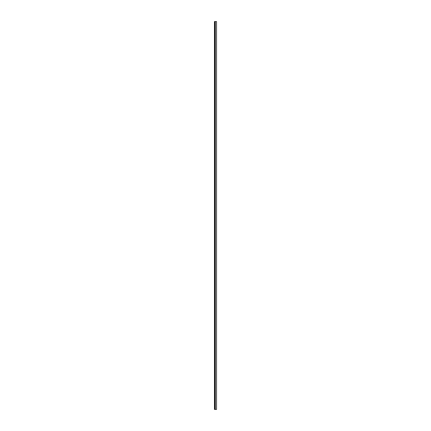 <?xml version="1.0" encoding="UTF-8"?>
<svg xmlns="http://www.w3.org/2000/svg" width="431" height="431" viewBox="0 0 431 431"><rect width="100%" height="100%" fill="white"/><g stroke="black" fill="none" stroke-linecap="round" stroke-linejoin="round"><path stroke-width="0.65" d="M215.306 21.55L216.534 21.55L216.534 409.45L215.306 409.45L215.306 21.55L214.466 21.55L214.466 409.45L215.306 409.45M214.918 21.55L214.918 409.45"/></g></svg>
